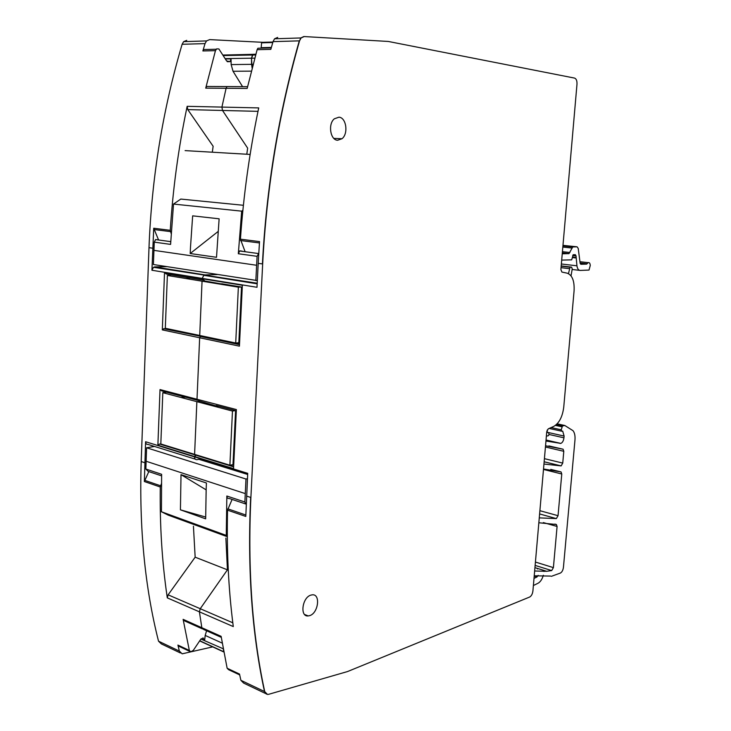 <?xml version="1.0" encoding="UTF-8"?>
<svg xmlns="http://www.w3.org/2000/svg" width="731" height="731" viewBox="0 0 731 731"><rect width="100%" height="100%" fill="white"/><g stroke="black" fill="none" stroke-linecap="round" stroke-linejoin="round"><path stroke-width="1.1" d="M571.039 275.843L572.236 268.981L571.605 267.135L570.052 267.217L568.471 273.613M573.241 254.69L571.679 259.843L561.691 260.108M573.643 254.735L575.297 254.662L576.037 255.905L576.933 265.801C577.417 268.798 578.532 270.342 580.268 270.433L589.022 270.059L590.264 265.49C590.091 263.27 589.387 262.319 588.135 262.639L586.618 264.11L580.825 264.284L580.158 263.352L578.221 248.421L577.097 246.831L572.766 246.941L568.992 253.602L562.24 253.794M550.626 576.074L534.233 575.8M551.402 576.32L560.375 573.058C562.002 572.145 563.016 570.226 563.437 567.32L574.968 440.025C575.288 435.877 574.639 432.77 573.04 430.705L564.816 425.506L562.486 425.954L561.225 429.81L561.746 431.226L562.696 431.116L564.104 436.06L563.948 437.823C563.519 440.839 562.477 442.694 560.805 443.397L545.956 441.021M534.653 570.993L546.697 571.304L551.704 570.573L553.404 567.621L557.086 526.466L556.382 524.502L538.848 522.756M539.268 517.877L556.355 518.59L558.045 515.702L561.773 473.999L561.07 471.943L543.526 469M543.955 464.048L561.143 465.903L562.742 463.089L563.793 451.31L563.098 449.218L545.545 445.764M546.377 436.133L548.396 435.685L549.027 434.579L548.689 432.779L547.556 432.487L547.144 431.518L547.199 430.047M186.743 40.36L183.627 41.64L182.12 44.28C162.711 110.034 151.673 177.834 148.996 247.672L141.202 461.544C139.091 527.535 144.875 587.413 158.526 641.188L161.35 643.91L180.356 652.957M538.199 568.645L537.349 568.965M544.001 571.496L544.092 570.491M183.627 41.64L206.535 40.918L209.66 39.611L262.913 42.325L261.597 42.837L261.186 47.679L271.365 47.424M206.535 40.918L205.018 43.613L202.88 50.951L203.666 49.553L206.59 49.48M158.581 239.987L153.72 228.236L151.929 270.251L257.001 287.292L258.198 263.324L262.667 263.973L250.888 497.509C247.581 569.412 252.195 634.115 264.732 691.636L267.482 694.441L268.688 694.304L347.536 671.551L529.646 597.035C531.391 596.039 532.488 594.02 532.908 590.995L546.77 431.655L548.223 428.859L553.76 426.383C559.16 423.222 562.495 416.807 563.747 407.14L574.082 290.828C574.557 280.969 572.263 275.084 567.21 273.184L561.892 272.06L560.878 269.483L576.987 84.211C577.115 80.821 576.311 78.784 574.593 78.098L388.252 41.448L304.224 36.559L301.099 37.948L299.546 40.854C278.95 113.058 266.66 187.428 262.667 263.973M212.319 152.212L213.132 146.255L187.776 109.604L187.163 106.324L186.78 108.161C178.373 148.475 172.863 189.192 170.268 230.329L171.191 233.646M230.027 86.587L227.012 86.569L226.098 88.287L221.913 107.091L222.507 110.463L247.645 148.119L246.795 154.241L247.645 148.119L222.507 110.463L257.997 111.35M202.88 50.951L215.444 50.658L205.722 88.149L206.626 86.459L209.642 86.477M161.396 483.73L160.263 487.01C159.769 525.379 162.035 561.81 167.07 596.295L167.298 597.867L168.121 594.833L195.159 557.186L227.432 569.824L225.879 538.107L227.432 569.824L200.239 608.713L199.408 611.838L233.29 626.577L233.079 624.932C228.465 588.83 226.61 550.571 227.533 510.156L245.799 516.442L247.718 473.341L194.519 456.875C194.592 458.821 195.405 459.753 196.968 459.671L201.116 458.913M161.149 444.082L159.577 444.019L157.878 445.206L160.025 389.568L197.004 399.254L199.746 401.282M202.204 278.749L242.354 285.264L239.421 346.156L199.654 337.768L197.004 399.254L199.654 337.768L200.395 336.443L199.654 337.768L162.319 329.882L164.521 272.626L202.204 278.749L204.963 281.088M195.268 459.141L148.064 444.439C146.511 444.512 145.688 443.598 145.597 441.725L144.363 481.537L148.804 471.586M189.841 651.431L179.369 646.496L177.916 645.08L179.351 651.083L182.165 653.825L212.684 646.88M202.359 628.879L184.769 620.994L183.115 619.34L189.338 650.453L190.782 651.878L193.34 650.307L200.641 639.442L203.099 637.907L204.625 640.447L205.192 635.431L222.261 643.143M228.273 570.153L227.432 569.824L200.239 608.713L199.408 611.838L201.829 627.71L203.474 629.373L221.292 637.359M166.887 266.66L154.67 266.916L204.991 274.911L217.208 274.564L204.991 274.911L203.803 275.313L202.213 278.41L203.803 275.313L257.175 283.82M162.319 329.882L164.256 328.676L239.521 344.027M239.503 344.456L200.395 336.443L239.494 344.648M159.797 444.019L196.383 454.92L194.537 456.546L195.506 455.084L233.618 466.826M209.66 461.563L209.614 462.641L209.66 461.563M534.005 578.395L536.983 576.969L538.18 575.379M543.352 575.279C542.164 579.244 540.419 581.876 538.126 583.192L533.383 585.54M227.268 61.706L230.046 61.642L231.042 58.882L231.151 64.584L233.034 71.263L242.582 86.66M261.46 48.136L261.186 47.679M254.79 58.142L251.491 58.197L253.127 54.322L223.037 55.053M154.67 266.916L153.483 267.29L151.929 270.251M215.444 50.658L216.696 48.867L218.88 48.959L226.619 60.947L230.046 61.642M202.889 280.028L166.376 274.061L164.521 272.626M169.638 275.413L168.943 274.481M164.256 328.676L201.546 336.269L165.672 328.758M197.416 400.286L161.843 390.948L160.025 389.568M165.078 392.401L164.85 391.734M193.432 526.201L195.159 557.186M255.658 54.953L252.524 55.017L251.491 58.197L251.583 64.346L231.151 64.584M253.145 64.328L251.583 64.346L252.149 68.138L251.491 58.197L225.194 58.635M200.924 639.068L223.257 648.79L223.796 651.714L223.348 649.311M206.599 630.78L205.192 635.431M242.18 251.153L239.896 250.843M243.396 205.283L180.795 199.07L173.521 204.068L170.597 244.392L154.268 242.135L155.566 239.576L170.734 241.641M242.884 210.29L241.687 211.158L173.521 204.068M241.687 211.158L238.324 253.739L257.093 256.325L258.747 253.337M242.372 251.354L239.658 250.989L238.324 253.739M158.289 239.951L155.566 239.576M190.499 247.133L192.655 215.846L219.126 218.807L216.513 257.294L190.197 253.529L190.499 247.133M257.33 280.576L153.391 264.531L154.268 242.135M255.841 280.631L257.093 256.325M190.197 253.529L218.085 231.508M246.201 504.463L244.876 502.014L226.838 496.011L226.263 535.403L161.45 511.764L168.121 515.09L227.314 536.718M226.838 496.011C226.921 497.829 227.679 498.633 229.114 498.432L245.369 503.869M226.263 535.403L227.304 535.924M161.45 511.764L161.615 474.291L145.853 469.046L148.165 471.376L161.569 475.854M206.169 489.13L205.667 518.846L180.42 509.827L181.014 474.647L206.416 482.981L206.169 489.13M247.453 478.723L245.981 479.024L244.876 502.014M154.524 446.449L146.602 447.765L145.853 469.046M205.667 517.036L180.42 509.827M181.014 474.647L206.151 489.861M146.602 447.765L245.981 479.024M206.626 86.459L227.012 86.569L226.098 88.287L221.913 107.091L222.507 110.463L187.776 109.604M167.298 597.867L199.408 611.838L201.829 627.71L203.474 629.373M233.628 466.753L159.577 444.019M239.512 344.228L163.598 328.722M257.202 283.217L153.483 267.29M257.33 280.695L256.709 280.603M157.878 445.206L233.536 468.617L236.378 409.561L197.004 399.254M183.115 619.34L221.127 636.345L227.131 668.235L228.565 669.678L239.695 674.914M227.131 668.235L239.512 674.064L240.883 680.305L243.642 683.092L265.472 693.481M187.163 106.324L258.719 107.905L258.308 109.851C249.454 152.56 243.487 195.67 240.426 239.183L259.523 241.595L258.198 263.324M277.698 37.418L274.573 38.78L273.029 41.63L270.817 49.37L257.12 49.69L247.169 88.433L205.722 88.149M245.123 251.729L240.426 239.183M338.956 117.179L334.305 118.824C327.79 124.032 330.33 140.142 337.603 140.261L341.989 138.735C348.568 133.755 346.339 117.545 338.956 117.179M310.894 595.116C302.177 597.41 299.646 617.092 308.208 615.931L309.697 615.63C318.488 613.108 320.772 593.462 312.091 594.86L310.894 595.116M227.533 510.156L232.102 499.437M257.12 49.69L257.915 48.228L260.839 48.155M223.293 55.574L252.524 55.017L253.127 54.322L255.859 54.231M204.954 281.033L202.058 281.179L238.361 287.155L241.513 287.027L238.836 342.729L235.711 343.003L238.361 287.155M189.594 278.511L186.944 278.283M167.362 275.477L165.307 328.274L199.718 335.474L202.058 281.179L167.362 275.477L170.515 275.386M235.711 343.003L199.718 335.474L202.058 281.179L205.21 281.079L221.694 283.984M221.703 283.774L241.513 287.027M240.928 299.281L241.669 299.418M240.846 300.861L241.605 300.825M239.512 328.676L240.271 328.621M240.517 323.33L241.349 306.143M199.727 401.182L196.867 401.666L232.467 411.06L235.583 410.603L232.988 464.633L229.89 465.227L232.467 411.06M184.66 397.225L182.056 396.942M162.812 392.684L160.82 443.982L194.592 454.371L196.867 401.666L162.812 392.684L165.928 392.3M233.646 466.369L194.592 454.371L196.867 401.666L199.983 401.246L216.148 405.915M216.166 405.504L235.583 410.603M234.943 423.879L235.693 423.761M233.655 450.863L234.395 450.725M234.642 445.59L235.446 428.923M561.189 265.91L571.605 267.135M561.17 266.111L570.217 267.18M561.033 267.665L569.403 268.661M573.095 254.79L573.945 254.881M572.675 255.53L576.037 255.905M572.474 257.074L575.9 257.458M572.419 257.559L575.909 257.952M561.353 263.992L576.933 265.801M572.245 269.483L579.628 270.36M580.112 262.986L587.039 263.781M580.158 263.37L586.618 264.11M562.971 245.351L577.097 246.831M562.934 245.79L573.122 246.859M562.824 247.078L571.87 248.028M562.422 251.692L569.906 252.506M562.313 252.999L568.636 253.694M557.159 423.834L564.816 425.506M557.104 423.889L564.515 425.506M556.373 424.62L562.505 425.954L556.364 424.62M555.441 425.387L561.911 426.803M551.101 427.571L561.225 429.81M549.182 428.439L561.445 431.153M547.309 432.286L564.104 436.06M549.036 434.461L563.948 437.823M546.03 440.144L560.421 443.443M543.343 522.583L557.086 526.466M535.43 562.057L553.404 567.621M535.138 565.41L551.704 570.573M554.866 524.072L556.382 524.502M550.79 469.393L561.07 471.943M543.48 469.448L561.773 473.999M539.898 510.695L558.045 515.702M539.615 513.948L556.337 518.59L539.615 513.939M548.89 445.91L563.098 449.218M545.436 447.006L563.793 451.31M544.421 458.657L562.742 463.089M544.147 461.8L561.033 465.921M262.913 42.325L272.91 42.042M182.12 44.28L205.018 43.613M148.996 247.672L152.742 248.211M153.72 228.236L170.268 230.329M194.519 456.875L145.597 441.725M141.202 461.544L144.82 462.732M158.526 641.188L179.351 651.083M177.916 645.08L189.338 650.453M144.363 481.537L160.263 487.01M153.894 229.507L170.442 231.608M232.814 622.794L168.121 594.833M160.528 485.768L144.619 480.313M182.056 396.869L183.819 397.326M534.206 576.083L536.983 576.969M255.804 54.414L222.964 55.053M225.395 58.973L231.042 58.882M251.382 71.145L233.034 71.263M201.126 638.848L204.625 640.447M199.764 640.758L223.805 651.778M199.654 640.904L223.85 652.006M256.599 265.262L153.921 250.367M247.663 474.465L198.896 459.315M146.099 461.252L245.26 493.599M246.585 496.093L250.651 497.427C247.343 569.321 251.957 634.015 264.503 691.526L266.395 694.13M241.495 287.374L242.244 287.502M241.76 297.599L241.011 297.471M240.983 298.056L241.733 298.193M241.687 298.997L240.947 298.86M239.512 328.703L240.252 328.849M240.243 329.087L239.503 328.941M239.503 328.987L240.243 329.133M240.115 331.783L239.375 331.636L240.115 331.801M239.339 332.395L240.079 332.541M239.594 342.537L238.854 342.382M216.148 405.833L218.057 406.335M235.565 410.95L236.296 411.142M235.83 420.937L235.099 420.745M235.802 421.449L235.071 421.257L235.802 421.431M234.24 454.015L233.509 453.805M233.472 454.609L234.203 454.828M233.737 464.523L233.006 464.295M240.883 680.305L264.732 691.636M273.029 41.63L299.29 40.863C278.694 113.058 266.404 187.41 262.42 263.937M240.581 240.545L259.423 242.939M299.546 40.854L300.834 37.957L303.776 36.559M245.844 515.017L227.816 508.84M561.161 266.175L570.052 267.217M579.948 261.716L588.135 262.639M580.158 263.324L586.737 264.083M562.925 245.918L572.766 246.941M562.322 252.88L568.992 253.602M546.048 440.007L560.805 443.397M534.946 567.631L546.697 571.304M544.147 461.764L561.143 465.903M261.597 42.837L272.764 42.517M216.23 49.242L203.666 49.553M250.121 154.433L185.107 150.613M239.658 250.989L258.436 253.538M230.046 465.199L233.646 466.305M227.012 86.569L247.571 86.687M274.573 38.78L301.099 37.948M271.228 47.899L257.915 48.228M333.848 138.387L341.989 138.735M304.571 614.469L308.208 615.931M255.841 54.277L253.127 54.322"/></g></svg>

